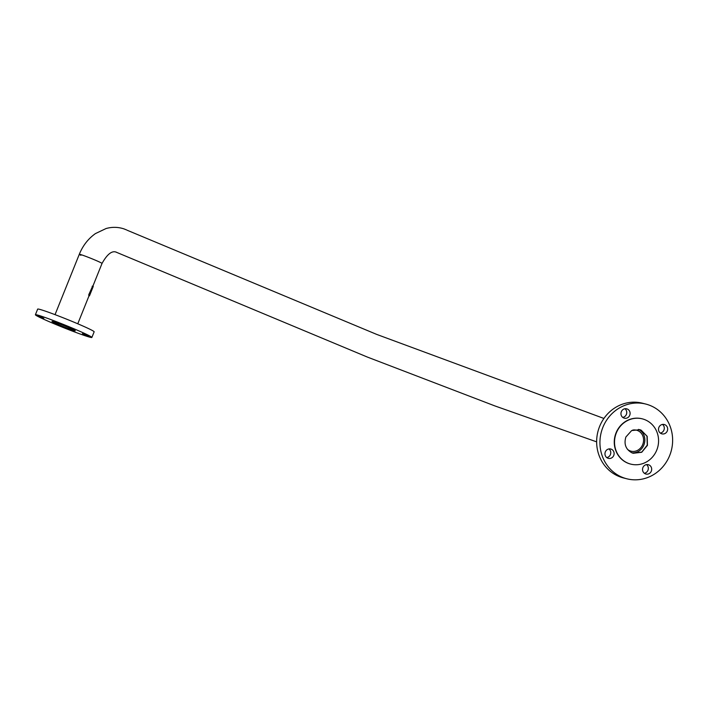 <?xml version="1.0" encoding="UTF-8"?>
<svg xmlns="http://www.w3.org/2000/svg" width="708" height="708" viewBox="0 0 708 708"><rect width="100%" height="100%" fill="white"/><g stroke="black" fill="none" stroke-linecap="round" stroke-linejoin="round"><path stroke-width="1.06" d="M115.891 252.03A12.248 7.602 -65.9 0 0 116.139 252.154L367.381 357.071L494.839 405.905L596.64 441.854M631.855 452.757A12.248 11.505 104.3 0 1 631.775 452.757A12.248 10.956 106.4 0 0 643.864 445.022A12.248 10.956 106.4 0 0 638.51 429.402A12.248 10.956 106.4 0 1 638.634 429.464L638.466 429.402M627.403 449.261A10.841 9.7 106.4 0 0 630.731 451.093A10.841 9.7 106.4 0 0 642.714 444.527A10.841 9.7 106.4 0 0 636.846 430.287A10.841 9.7 106.4 0 0 632.695 430.083M126.086 229.728A12.248 7.956 114.3 0 1 126.555 229.914L123.935 228.879C118.068 226.958 112.103 226.843 106.041 228.542L95.438 233.587C88.217 238.702 82.836 245.614 79.296 254.305A12.248 0.593 21.9 0 1 82.172 255.048A12.248 0.593 21.9 0 1 94.81 259.951A12.248 0.593 21.9 0 1 102.023 263.447C107.103 254.349 111.784 250.561 116.085 252.092L116.493 252.252M80.907 255.296A12.248 0.593 21.9 0 1 79.296 254.305A12.248 0.593 21.9 0 1 89.19 257.659A12.248 0.593 21.9 0 1 101.589 263.084A12.248 0.593 21.9 0 1 102.023 263.447L92.916 286.094M88.535 336.194L82.464 333.618L88.535 336.194M65.791 325.857L59.729 323.282L65.791 325.857M43.816 318.308L37.754 315.741L43.816 318.308M72.012 329.91A12.558 0.602 -158.1 0 0 75.287 330.778A12.558 0.602 -158.1 0 0 68.11 327.291A12.558 0.602 -158.1 0 0 55.259 322.29A12.558 0.602 -158.1 0 0 51.994 321.414A12.558 0.602 -158.1 0 0 59.171 324.91A12.558 0.602 -158.1 0 0 72.012 329.91M66.561 328.654L60.49 326.078L66.561 328.654M91.872 337.451L94.146 331.813A30.435 1.46 -158.1 0 0 76.738 323.344A30.435 1.46 -158.1 0 0 45.595 311.219A30.435 1.46 -158.1 0 0 37.666 309.104L35.4 314.75A30.435 1.46 -158.1 0 0 52.799 323.211A30.435 1.46 -158.1 0 0 83.942 335.335A30.435 1.46 -158.1 0 0 91.872 337.451A30.435 1.46 -158.1 0 0 74.473 328.99A30.435 1.46 -158.1 0 0 43.33 316.865A30.435 1.46 -158.1 0 0 35.4 314.75M633.191 453.27L641.775 452.085L647.262 445.128L646.997 436.216L641.112 430.137L639.899 429.712L631.66 430.561L625.89 436.986C623.757 444.173 625.792 449.456 631.987 452.846L633.209 453.279L641.731 452.27L647.448 445.359L647.183 436.323L641.112 430.137L638.634 429.464M642.2 418.826A23.355 21.939 104.3 0 0 642.067 418.791A23.355 21.939 104.3 0 0 615.473 434.464A23.355 21.939 104.3 0 0 627.66 463.103A23.355 21.939 104.3 0 0 630.492 464.05A23.355 21.939 104.3 0 0 630.633 464.085M645.174 419.809A23.355 21.939 104.3 0 0 642.342 418.862A23.355 21.939 104.3 0 0 615.739 434.526A23.355 21.939 104.3 0 0 627.925 463.174A23.355 21.939 104.3 0 0 630.766 464.121A23.355 21.939 104.3 0 0 657.36 448.456A23.355 21.939 104.3 0 0 645.174 419.809M648.855 464.882A4.814 4.522 -75.7 0 1 645.882 474.024A4.814 4.522 -75.7 0 1 642.784 467.917A4.814 4.522 -75.7 0 1 648.855 464.882M644.324 473.263A4.814 4.522 104.3 0 0 646.537 464.607M664.83 424.703A4.814 4.522 -75.7 0 1 661.856 433.845A4.814 4.522 -75.7 0 1 658.759 427.738A4.814 4.522 -75.7 0 1 664.83 424.703M660.298 433.075A4.814 4.522 104.3 0 0 662.511 424.428M627.27 409.02A4.814 4.522 -75.7 0 1 624.297 418.163A4.814 4.522 -75.7 0 1 621.199 412.056A4.814 4.522 -75.7 0 1 627.27 409.02M622.739 417.401A4.814 4.522 104.3 0 0 624.952 408.746M611.287 449.199A4.814 4.522 -75.7 0 1 608.314 458.341A4.814 4.522 -75.7 0 1 605.216 452.235A4.814 4.522 -75.7 0 1 611.287 449.199M606.756 457.58A4.814 4.522 104.3 0 0 608.969 448.925M645.829 404.073L642.537 403.233A38.551 36.205 104.3 0 0 598.649 429.092A38.551 36.205 104.3 0 0 618.757 476.36A38.551 36.205 104.3 0 0 623.438 477.927L626.73 478.767A38.551 36.205 104.3 0 0 670.626 452.916A38.551 36.205 104.3 0 0 650.51 405.64A38.551 36.205 104.3 0 0 645.829 404.073A38.551 36.205 104.3 0 0 601.942 429.933A38.551 36.205 104.3 0 0 622.049 477.21A38.551 36.205 104.3 0 0 626.73 478.767M88.757 294.732L92.704 285.97A12.682 0.611 21.9 0 1 93.261 286.404L89.482 295.802A12.682 0.611 21.9 0 1 89.022 295.794M92.155 286.271L92.713 285.97L92.155 286.271M88.712 295.289A12.425 0.593 21.9 0 1 89.243 295.714A12.425 0.593 21.9 0 1 89.049 295.74M88.934 295.378A12.682 0.611 21.9 0 1 89.482 295.802M92.713 285.97L88.978 294.82M127.183 230.25L376.683 334.397L603.915 418.455M89.12 295.555L77.774 323.786M79.296 254.305L55.038 314.644"/></g></svg>

